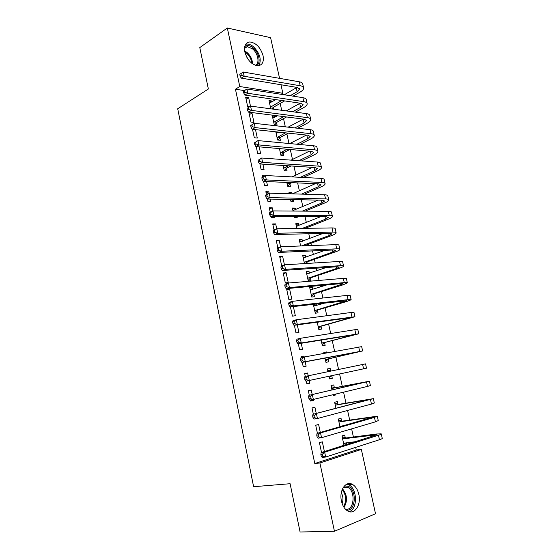 <?xml version="1.0" encoding="UTF-8"?>
<svg xmlns="http://www.w3.org/2000/svg" width="560" height="560" viewBox="0 0 560 560"><rect width="100%" height="100%" fill="white"/><g stroke="black" fill="none" stroke-linecap="round" stroke-linejoin="round"><path stroke-width="0.84" d="M341.453 501.088C338.891 490.448 345.933 480.256 352.569 484.477C355.614 486.325 357.7 489.608 358.82 494.326C361.438 504.812 354.417 515.438 347.515 510.888C344.561 508.991 342.538 505.722 341.453 501.088M244.846 52.017C243.88 45.871 245.56 42.511 249.886 41.951C256.13 42.875 260.519 47.432 263.053 55.636C264.068 61.901 262.318 65.275 257.803 65.758C251.671 64.722 247.352 60.144 244.846 52.017M244.349 90.573L235.445 89.215L314.79 463.526L356.265 450.009L355.684 447.377M353.409 437.01L351.617 428.862M349.678 420.014L347.578 410.459M345.968 403.116L343.567 392.168M342.279 386.316L339.577 373.996M338.583 369.474L335.881 357.147M334.628 351.442L332.248 340.613M330.694 333.522L328.636 324.17M326.781 315.714L325.052 307.818M322.896 298.018L321.482 291.557M320.467 286.93L320.159 285.544M319.039 280.427L317.933 275.394M316.897 270.683L316.351 268.177M315.196 262.941L314.405 259.322M313.348 254.52L312.557 250.915M311.388 245.567L310.898 243.334M309.82 238.448L308.791 233.758M307.594 228.298L307.405 227.444M306.313 222.474L305.053 216.706M302.827 206.584L301.329 199.759M299.362 190.785L297.633 182.91M295.911 175.077L293.958 166.166M292.481 159.453L290.304 149.513M288.981 143.5L286.874 133.91M285.32 126.84L283.521 118.622M281.687 110.285L280.182 103.418M356.265 450.009L361.347 449.428L375.529 513.758L334.446 531.272L319.907 462.987L361.347 449.428M334.446 531.272L300.097 532L290.101 483.714L253.61 486.71L177.716 108.766L208.362 88.998L199.787 47.593L227.318 28L270.599 37.667L279.566 78.351M280.973 84.749L282.849 93.261L239.778 86.527L227.318 28M281.071 94.29L282.849 93.261M341.621 421.015L341.026 418.292L338.296 419.041L339.99 426.811M320.32 432.453L318.612 424.466L315.714 425.264L317.422 433.279M334.341 387.625L333.753 384.93L331.009 385.553L331.968 389.949M335.741 394.058L335.923 394.898L333.186 395.563L333.004 394.716M312.214 394.576L311.248 390.054L308.336 390.719L309.302 395.255M310.317 400.001L310.541 401.044L313.446 400.337L313.257 399.462M323.841 352.597L326.557 351.953L323.806 352.45L324.009 353.381M326.557 351.953L326.76 352.877M328.125 359.135L328.706 361.802L325.962 362.341L325.031 358.078M301.077 356.734L303.968 356.048L301.042 356.58L301.28 357.693M302.281 362.383L303.226 366.779L306.138 366.212L305.2 361.83M303.968 356.048L304.171 357.007M320.999 326.445L321.573 329.084L318.815 329.497L317.198 322.077M294.357 325.262L295.995 332.913L298.921 332.479L297.29 324.856M309.771 287.945L312.417 287.098L309.645 287.357L311.745 297.024L314.517 296.737L313.95 294.126M312.417 287.098L312.9 289.331M286.72 289.478L288.848 299.446L291.781 299.138L289.66 289.212L286.72 289.478M302.855 256.165L305.459 255.22L302.68 255.36L304.472 263.599M305.459 255.22L305.893 257.201M306.978 262.164L307.251 263.431M279.867 257.39L282.632 256.361L279.678 256.515L281.673 265.846M282.632 256.361L284.445 264.852M296.016 224.728L298.585 223.685L295.792 223.713L296.828 228.459M298.585 223.685L298.963 225.435M272.958 225.029L275.681 223.895L272.72 223.923L274.001 229.922M275.681 223.895L276.731 228.802M289.247 193.641L291.781 192.507L288.988 192.416L289.275 193.753M291.781 192.507L292.075 193.837M293.328 199.584L293.818 201.824L291.018 201.768L290.528 199.521M266.126 193.032L268.807 191.793L265.839 191.702L266.427 194.439M267.4 199.017L267.897 201.327L270.865 201.383L270.368 199.08M268.807 191.793L269.108 193.207M286.524 168.385L287.07 170.884L284.263 170.716L283.115 165.459M259.917 163.954L261.072 169.365L264.047 169.54L262.892 164.15M279.853 137.809L280.392 140.28L277.578 140.007L275.793 131.81M252.525 129.325L254.324 137.76L257.306 138.054L255.507 129.647M269.395 102.396L271.824 100.989L269.003 100.583L270.795 108.815M271.824 100.989L272.006 101.815M273.259 107.562L273.616 109.2M246.085 99.183L248.654 97.643L245.665 97.209L247.653 106.512L249.445 106.757M248.654 97.643L250.474 106.148M248.983 112.735L250.978 122.094L253.967 122.437L251.965 113.113L248.983 112.735M272.657 117.397L275.107 116.032L272.286 115.682L274.267 124.775L277.081 125.104L276.549 122.647M275.107 116.032L275.31 116.977M256.207 146.587L257.691 153.517L260.666 153.748L259.189 146.846M283.178 153.055L283.724 155.54L280.91 155.323L279.447 148.582M264.782 175.847L262.43 175.728L262.675 176.869M263.648 181.426L264.474 185.304L267.442 185.416L266.616 181.559M289.884 183.799L290.43 186.312L287.63 186.2L286.811 182.441M269.535 208.985L272.237 207.802L269.269 207.767L270.2 212.128M271.18 216.713L271.341 217.448L274.302 217.448L274.141 216.713M272.237 207.802L272.909 210.945M292.621 209.139L295.176 208.054L292.383 208.026L293.041 211.05M295.176 208.054L295.533 209.678M297.066 216.706L297.22 217.427L294.427 217.427L294.273 216.706M276.402 241.164L279.146 240.086L276.192 240.17L277.823 247.828M279.146 240.086L280.574 246.771M299.425 240.401L302.015 239.407L299.229 239.491L300.636 245.973M302.015 239.407L302.421 241.276M283.192 272.951L285.306 282.856L288.246 282.611L286.132 272.741L283.192 272.951M306.306 272.013L308.931 271.117L306.152 271.313L308.245 280.931L311.017 280.693L310.45 278.103M308.931 271.117L309.386 273.224M290.437 306.88L292.411 316.134L295.344 315.756L293.37 306.544M316.085 303.926L316.435 305.536M317.464 310.24L318.031 312.865L315.273 313.215L313.32 304.241M298.305 343.763L299.6 349.797L302.519 349.293L301.231 343.28M324.548 342.748L325.129 345.401L322.378 345.877L321.104 340.018M304.689 373.632L307.594 373.002L304.682 373.597L305.284 376.425M306.285 381.122L306.873 383.859L309.785 383.222L309.204 380.52M307.594 373.002L308.196 375.802M327.404 368.984L330.148 368.396L327.397 368.956L327.992 371.679M330.148 368.396L330.729 371.07M331.737 375.683L332.304 378.308L329.567 378.903L328.993 376.271M316.253 413.448L314.916 407.211L312.011 407.946L313.348 414.204M337.967 404.271L337.379 401.562L334.642 402.248L335.965 408.324M324.415 451.577L322.322 441.826L319.431 442.694L321.524 452.48M345.296 437.85L344.694 435.113L341.971 435.932L344.036 445.41M346.367 442.785L346.759 444.556M314.79 463.526L319.907 462.987M235.445 89.215L239.778 86.527M249.382 114.604L251.965 113.113M252.693 130.116L253.862 129.472M275.94 132.475L276.962 131.929M283.353 273.714L286.132 272.741M286.853 290.122L289.66 289.212M306.859 383.817L309.785 383.222M329.553 378.868L332.304 378.308M310.499 400.876L313.446 400.337M333.158 395.409L335.923 394.898M239.757 74.312L240.114 76.006L241.297 75.25L240.933 73.556L239.757 74.312L243.271 72.016L244.181 76.258L300.216 85.757C302.449 86.163 303.597 86.961 303.667 88.137C303.625 89.432 302.379 90.79 299.929 92.211L293.013 96.138M284.599 100.912L273.56 107.184L272.139 108.997M269.535 103.026L275.814 99.624M284.228 94.78L296.961 87.416M270.438 107.177L281.771 100.499M290.185 95.697L297.108 91.756L299.579 89.054L297.255 87.465L241.227 78.12L240.114 76.006M240.933 73.556L243.271 72.016L299.334 81.802C301.567 82.222 302.715 83.027 302.785 84.217L303.527 87.528M241.297 75.25L244.181 76.258L241.227 78.12M270.739 106.792L273.56 107.184M243.376 91.294L243.74 93.002L244.93 92.274L244.566 90.566L243.376 91.294L246.911 89.005L247.821 93.268L303.772 101.647C305.998 102.004 307.139 102.746 307.195 103.859C307.139 105.091 305.872 106.393 303.408 107.765L295.414 112.133M286.566 116.963L276.85 122.269L274.806 124.838M272.818 118.139L277.431 115.801M286.272 110.901L300.153 103.201M273.728 122.311L283.752 116.599M292.593 111.755L300.587 107.366L303.093 104.776L300.79 103.292L244.846 95.074L243.74 93.002M244.566 90.566L246.911 89.005L302.883 97.664C305.109 98.035 306.25 98.791 306.313 99.918L307.062 103.285M244.93 92.274L247.821 93.268L244.846 95.074M274.029 121.933L276.85 122.269M247.023 108.388L247.387 110.096L248.591 109.396L248.22 107.681L247.023 108.388L250.565 106.099L251.489 110.383L307.349 117.621C309.575 117.936 310.702 118.622 310.744 119.672C310.667 120.834 309.393 122.08 306.901 123.41L297.675 128.254M288.344 133.147L280.161 137.438L278.033 140.049M276.129 133.329L278.796 132.125M288.127 127.162L303.303 119.084M277.039 137.529L285.523 132.846M294.861 127.932L304.094 123.067L306.628 120.589L304.346 119.217L248.486 112.126L247.387 110.096M248.22 107.681L250.565 106.099L306.453 113.617C308.679 113.946 309.813 114.639 309.855 115.71L310.618 119.126M248.591 109.396L251.489 110.383L248.486 112.126M277.347 137.151L280.161 137.438M244.769 46.529C247.058 44.891 249.83 45.332 253.085 47.838C259.196 52.542 261.275 63.532 256.41 65.597M255.325 65.289C260.008 63.553 258.153 53.193 252.406 48.776L247.24 46.655L244.566 47.691M258.867 65.674C261.751 59.661 259.924 53.326 253.379 46.662C251.174 44.884 249.025 44.002 246.939 44.023L245.763 44.184M246.631 56.896L248.199 59.458M344.4 485.947L348.131 486.248C357.266 489.678 355.754 512.134 346.367 510.069M345.366 509.117C353.941 511.686 356.139 491.393 347.865 487.403L343.567 486.99M349.216 511.637C357.756 509.299 357.42 488.88 348.929 484.834L346.948 484.078M341.285 492.821C343.154 496.293 343.441 499.87 342.146 503.559M250.691 125.58L251.062 127.309L252.273 126.63L251.902 124.901L250.691 125.58L254.247 123.291L255.171 127.61L310.947 133.693C313.166 133.959 314.286 134.582 314.307 135.576C314.223 136.675 312.928 137.858 310.422 139.146L299.761 144.501M289.87 149.478L283.486 152.684L281.281 155.351M279.454 148.61L279.853 148.617M289.744 143.57L306.404 135.072M280.371 152.831L287.056 149.24M296.947 144.242L307.615 138.859L310.184 136.493L307.923 135.233L252.147 129.29L251.062 127.309M251.902 124.901L254.247 123.291L310.044 129.661C312.263 129.941 313.39 130.585 313.418 131.593L314.195 135.065M252.273 126.63L255.171 127.61L252.147 129.29M280.679 152.46L283.486 152.684M254.387 142.884L254.758 144.62L255.976 143.969L255.605 142.233L254.387 142.884L257.95 140.595L258.881 144.942L314.566 149.856C316.778 150.073 317.891 150.647 317.898 151.571C317.793 152.6 316.477 153.727 313.957 154.966L301.623 160.902M291.081 165.977L286.832 168.021L284.536 170.737M291.074 160.139L309.449 151.158M283.717 168.217L288.274 165.795M298.816 160.699L311.157 154.735L313.761 152.488L311.514 151.34L255.836 146.552L254.758 144.62M255.605 142.233L257.95 140.595L313.656 145.803C315.875 146.034 316.988 146.622 317.002 147.567L317.793 151.095M255.976 143.969L258.881 144.942L255.836 146.552M284.025 167.846L286.832 168.021M258.097 160.293L258.468 162.043L259.7 161.42L259.329 159.67L258.097 160.293L261.681 158.011L262.612 162.379L318.206 166.11C320.411 166.278 321.517 166.796 321.51 167.657C321.384 168.616 320.054 169.687 317.513 170.877L303.205 177.457M291.893 182.658L290.199 183.442L287.798 186.207M292.026 176.89L312.424 167.363M287.084 183.68L289.093 182.539M300.405 177.317L314.72 170.709L317.359 168.574L315.133 167.538L259.539 163.933L258.468 162.043M259.329 159.67L261.681 158.011L317.289 162.036C319.501 162.218 320.607 162.75 320.607 163.632L321.412 167.216M259.7 161.42L262.612 162.379L259.539 163.933M287.392 183.323L290.199 183.442M261.835 177.814L262.213 179.578L263.452 178.976L263.074 177.219L261.835 177.814L262.339 177.03L265.433 175.532L266.371 179.928L321.86 182.462C324.065 182.581 325.157 183.043 325.136 183.841C325.003 184.73 323.652 185.738 321.09 186.879L304.416 194.194M293.02 199.577L291.074 201.775M292.488 193.844L315.301 183.68M301.616 194.117L318.297 186.774L320.978 184.751L318.773 183.834L263.277 181.412L262.213 179.578M263.074 177.219L265.433 175.532L320.943 178.367C323.155 178.5 324.247 178.969 324.233 179.788L325.045 183.435M263.452 178.976L266.371 179.928L263.277 181.412M292.866 210.252L293.895 210.371M265.594 195.447L265.972 197.218L267.225 196.644L266.847 194.873L265.594 195.447L266.091 194.6L269.206 193.165L270.151 197.589L325.542 198.912C327.747 198.982 328.825 199.381 328.79 200.116C328.636 200.928 327.271 201.887 324.688 202.979L305.123 211.141M295.015 216.706L294.413 217.371M292.936 210.567L318.052 200.13M302.33 211.12L321.902 202.923L324.611 201.026L322.427 200.221L267.029 199.003L265.972 197.218M266.847 194.873L269.206 193.165L324.625 194.789C326.823 194.873 327.908 195.286 327.873 196.035L328.706 199.745M267.225 196.644L270.151 197.589L267.029 199.003M296.261 225.848L297.521 226.016M269.381 213.192L269.759 214.97L271.019 214.424L270.641 212.646L269.381 213.192L269.864 212.275L273 210.91L273.959 215.362L329.245 215.453C331.443 215.474 332.514 215.817 332.465 216.482C332.29 217.224 330.904 218.12 328.307 219.163L305.158 228.333M296.352 226.268L320.628 216.706M302.365 228.375L325.528 219.177L328.272 217.399L326.109 216.706L270.809 216.713L269.759 214.97M270.641 212.646L273 210.91L328.321 211.309C330.519 211.344 331.59 211.701 331.541 212.38L332.388 216.146M271.019 214.424L273.959 215.362L270.809 216.713M299.67 241.521L301.161 241.752M273.189 231.042L273.574 232.834L274.841 232.316L274.456 230.524L273.189 231.042L273.658 230.062L276.822 228.76L277.781 233.247L332.976 232.092C335.167 232.064 336.224 232.351 336.161 232.946C335.965 233.618 334.565 234.451 331.947 235.445L304.22 245.84M299.789 242.06L322.952 233.443M301.434 245.945L329.175 235.515L331.954 233.863L329.812 233.289L274.61 234.528L273.574 232.834M274.456 230.524L276.822 228.76L332.038 227.927C334.229 227.906 335.293 228.207 335.23 228.823L336.091 232.645M274.841 232.316L277.781 233.247L274.61 234.528M303.1 257.292L304.829 257.586M277.025 249.011L277.41 250.817L278.691 250.327L278.299 248.521L277.025 249.011L277.48 247.961L280.672 246.729L281.638 251.244L336.721 248.836C338.905 248.752 339.955 248.976 339.871 249.508C339.668 250.103 338.247 250.88 335.608 251.818L307.3 261.835L305.655 263.522M303.24 257.943L324.905 250.362M304.199 262.332L332.836 251.951L335.657 250.418L333.536 249.97L278.439 252.455L277.41 250.817M278.299 248.521L280.672 246.729L335.783 244.643C337.967 244.573 339.024 244.811 338.94 245.357L339.815 249.242M278.691 250.327L281.638 251.244L278.439 252.455M304.521 261.996L307.3 261.835M306.551 273.147L308.518 273.518M280.882 267.092L281.267 268.905L282.555 268.45L282.17 266.63L280.882 267.092L281.323 265.972L284.543 264.817L285.516 269.353L340.487 265.671C342.671 265.538 343.707 265.706 343.609 266.168C343.385 266.686 341.943 267.4 339.29 268.289L310.779 277.774L308.133 280.427M306.719 273.91L326.284 267.498M307.678 278.327L336.525 268.485L339.381 267.078L337.281 266.749L282.289 270.494L281.267 268.905M282.17 266.63L284.543 264.817L339.549 261.457C341.726 261.331 342.769 261.513 342.671 261.989L343.56 265.937M282.555 268.45L285.516 269.353L282.289 270.494M308 277.998L310.779 277.774M310.023 289.086L312.228 289.548M284.76 285.292L285.152 287.119L286.454 286.685L286.062 284.858L284.76 285.292L285.194 284.102L288.435 283.017L289.415 287.581L344.281 282.611C346.458 282.429 347.487 282.527 347.368 282.919L342.993 284.858L314.272 293.804L311.612 296.408M310.212 289.968L326.739 284.935M311.178 294.406L343.126 283.829L341.047 283.626L286.167 288.652L285.152 287.119M286.062 284.858L288.435 283.017L343.329 278.369C345.506 278.194 346.542 278.313 346.43 278.726L347.326 282.73M286.454 286.685L289.415 287.581L286.167 288.652M311.507 294.091L314.272 293.804M313.509 305.123L315.966 305.676M288.673 303.604L289.065 305.438L290.374 305.039L289.982 303.198L288.673 303.604L289.086 302.344L292.355 301.329L293.342 305.928L348.096 299.656L351.155 299.775L346.717 301.518L317.793 309.925L315.112 312.48M313.726 306.117L325.556 302.834M314.699 310.583L346.899 300.685L290.066 306.922L289.065 305.438M289.982 303.198L292.355 301.329L347.137 295.386L350.203 295.554L351.12 299.628M290.374 305.039L293.342 305.928L290.066 306.922M315.028 310.268L317.793 309.925M319.256 321.79L319.725 321.902M292.6 322.035L292.999 323.883L294.315 323.512L293.923 321.657L292.6 322.035L293.006 320.705L296.303 319.76L297.297 324.387L354.956 316.729L321.328 326.137L318.626 328.643M317.261 322.364L321.034 321.538M318.234 326.851L350.686 317.639L293.986 325.318L292.999 323.883M293.923 321.657L296.303 319.76L350.973 312.501L354.004 312.48L354.928 316.617M294.315 323.512L297.297 324.387L293.986 325.318M318.57 326.543L321.328 326.137M296.562 340.585L296.954 342.447L298.291 342.104L297.892 340.242L296.562 340.585L296.947 339.185L300.272 338.317L301.273 342.972L358.785 333.781L324.884 342.447L322.168 344.904M321.797 343.21L354.501 334.691L297.941 343.826L296.954 342.447M297.892 340.242L300.272 338.317L354.823 329.721L357.826 329.511L358.764 333.711M298.291 342.104L301.273 342.972L297.941 343.826M322.133 342.909L324.884 342.447M300.545 359.254L300.944 361.13L302.288 360.815L301.882 358.939L300.545 359.254L300.916 357.784L304.269 356.986L305.277 361.676L362.635 350.938L328.461 358.841L325.724 361.249M325.374 359.66L358.337 351.848L301.917 362.453L300.944 361.13M301.882 358.939L304.269 356.986L361.669 346.64L362.621 350.903M302.288 360.815L305.277 361.676L301.917 362.453M325.71 359.366L328.461 358.841M327.663 370.16L330.799 371.091M331.618 375.704L329.301 377.692M305.907 377.762L304.549 378.049L304.955 379.932L306.306 379.652L305.907 377.762L308.294 375.781L365.533 363.874L366.506 368.2L305.921 381.199L304.955 379.932M304.549 378.049L304.913 376.502L308.294 375.781L309.302 380.499L306.306 379.652M331.247 386.652L334.768 387.758L332.031 388.395L365.106 382.116L308.938 395.339L369.425 381.213L334.768 387.758M332.031 388.395L331.597 388.255M309.953 396.704L308.588 396.963L308.994 398.86L310.359 398.608L309.953 396.704L312.347 394.695L313.362 399.441L367.514 386.407L370.398 385.56L369.432 381.248M310.359 398.608L313.362 399.441L309.946 400.071L308.994 398.86M308.588 396.963L308.938 395.339M334.859 403.235L338.408 404.418L335.671 405.118L369.005 399.56L312.984 414.302L373.338 398.65L338.408 404.418M335.671 405.118L335.237 404.971M314.02 415.772L312.648 415.996L313.054 417.907L314.433 417.69L314.02 415.772L316.421 413.735L317.443 418.516L371.469 404.068L374.318 403.025L373.352 398.727M314.433 417.69L317.443 418.516L313.999 419.062L313.054 417.907M312.648 415.996L312.984 414.302M338.485 419.916L342.062 421.169L339.332 421.932L372.925 417.102L317.058 433.384L320.523 432.901L374.451 417.389L377.272 416.192L342.062 421.169M342.37 425.838L341.803 426.286M339.332 421.932L338.891 421.778M339.906 426.419L344.372 425.551M318.122 434.966L316.736 435.162L317.142 437.087L318.535 436.898L318.122 434.966L320.523 432.901L321.552 437.71L375.445 421.841L378.259 420.595L377.3 416.311M318.535 436.898L321.552 437.71L318.08 438.179L317.142 437.087M316.736 435.162L317.058 433.384M342.139 436.688L345.737 438.011L343.014 438.844L376.873 434.749L321.16 452.599L324.653 452.193L378.448 435.246C380.569 434.567 381.5 434.105 381.234 433.846L376.334 434.021L345.737 438.011M345.856 442.848L343.812 444.395M343.014 438.844L342.573 438.683M343.588 443.352L356.398 441.532M322.245 454.286L320.852 454.447L321.265 456.386L322.665 456.225L322.245 454.286L324.653 452.193L325.689 457.03L379.449 439.726C381.57 439.033 382.501 438.55 382.228 438.277L381.269 434.007M322.665 456.225L325.689 457.03L322.189 457.422L321.265 456.386M320.852 454.447L321.16 452.599M296.24 87.864L297.108 91.756M299.334 81.802L300.216 85.757M299.719 103.453L300.587 107.366M302.883 97.664L303.772 101.647M303.212 119.133L304.094 123.067M306.453 113.617L307.349 117.621M244.657 50.967L246.925 52.395C250.523 55.615 252.392 59.423 252.518 63.819M251.748 63.245C251.363 59.22 249.557 55.797 246.344 52.976L244.832 51.94M342.524 488.831C347.249 494.732 347.753 500.92 344.022 507.402M343.581 506.688C346.717 500.738 346.262 495.033 342.202 489.573M306.775 135.107L307.615 138.859M310.044 129.661L310.947 133.693M310.373 151.242L311.157 154.735M313.656 145.803L314.566 149.856M313.992 167.461L314.72 170.709M317.289 162.036L318.206 166.11M317.632 183.785L318.297 186.774M320.943 178.367L321.86 182.462M321.293 200.2L321.902 202.923M324.625 194.789L325.542 198.912M324.975 216.706L325.528 219.177M328.321 211.309L329.245 215.453M328.678 233.317L329.175 235.515M332.038 227.927L332.976 232.092M332.409 250.026L332.836 251.951M335.783 244.643L336.721 248.836M336.154 266.826L336.525 268.485M339.549 261.457L340.487 265.671M339.927 283.731L340.235 285.117M343.329 278.369L344.281 282.611M343.721 300.734L343.966 301.84M347.137 295.386L348.096 299.656M347.536 317.842L347.718 318.661M350.973 312.501L351.932 316.799M351.372 335.048L351.491 335.587M354.823 329.721L355.796 334.04M358.701 347.046L359.674 351.393M362.607 364.469L363.587 368.844M366.527 382.004L367.514 386.407M365.848 399.945L365.974 400.512M370.475 399.644L371.469 404.068M369.726 417.354L369.922 418.222M374.451 417.389L375.445 421.841M373.632 434.861L373.898 436.037M378.448 435.246L379.449 439.726M352.569 484.477L348.796 484.757M299.488 88.648L299.579 89.054M303.009 104.391L303.093 104.776M306.544 120.225L306.628 120.589M244.51 48.482L247.24 46.655M343.084 487.746L347.865 487.403"/></g></svg>
